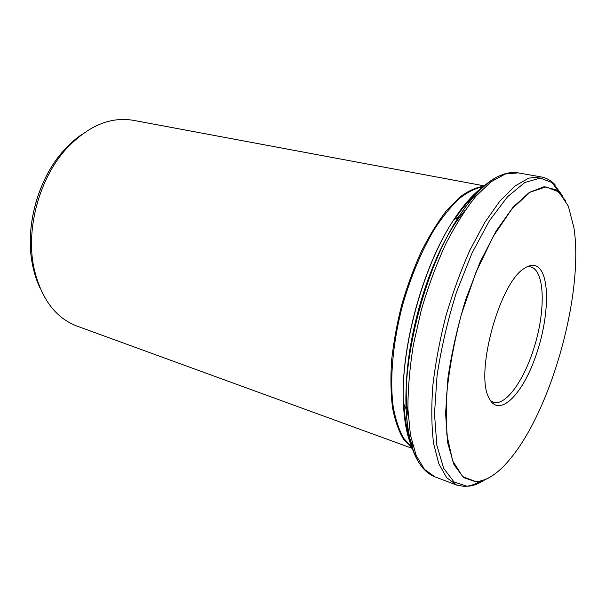 <?xml version="1.0" encoding="UTF-8"?>
<svg xmlns="http://www.w3.org/2000/svg" width="606" height="606" viewBox="0 0 606 606"><rect width="100%" height="100%" fill="white"/><g stroke="black" fill="none" stroke-linecap="round" stroke-linejoin="round"><path stroke-width="0.91" d="M411.951 447.152L403.755 438.396C399.096 430.199 395.582 419.647 393.211 406.755C389.544 379.242 392.832 341.981 402.725 304.666C410.929 276.366 421.314 251.505 433.888 230.075C442.289 217.13 450.773 206.616 459.333 198.533C467.756 191.966 475.725 188.034 483.232 186.739M483.709 186.315C476.149 187.269 468.097 190.943 459.553 197.329L446.531 210.63C437.797 221.955 429.442 235.461 421.481 251.164C413.921 267.86 407.376 285.608 401.831 304.424C397.021 323.43 393.62 342.049 391.612 360.267C390.476 377.833 390.779 393.711 392.536 407.899C395.067 420.829 398.763 431.32 403.634 439.358L412.141 447.766M537.211 266.564C550.74 274.639 548.983 319.847 535.212 357.638C521.743 395.763 498.571 418.36 488.981 397.93C474.68 373.44 499.67 282.131 524.455 268.337C529.356 265.049 533.613 264.458 537.211 266.564M475.824 481.618L462.673 476.581L452.629 460.855L446.857 434.707L446.236 399.574C448.531 372.448 453.583 344.041 461.393 314.355L475.968 272.336L493.405 236.143L511.956 208.865L529.939 192.291L545.93 186.868L558.937 191.958L568.367 206.229L573.958 227.962C583.82 292.266 552.255 407.565 511.025 457.886C498.738 473.127 487.004 481.035 475.824 481.618M527.076 266.784L530.576 266.89L532.992 267.844C544.756 274.768 545.082 310.507 535.045 344.511C525.182 378.583 506.252 406.232 493.511 402.293L490.443 400.604M412.353 448.41L77.045 326.111C55.123 317.749 40.685 298.046 33.731 267.011C25.808 228.348 39.488 178.376 65.993 149.137C87.787 125.972 110.247 116.375 133.373 120.336L484.224 185.868M82.151 134.237C75.583 138.676 69.379 144.167 63.554 150.735C37.951 178.967 24.785 227.061 32.444 264.39C34.118 273.011 36.648 280.904 40.041 288.062M483.974 186.224C473.93 193.125 463.749 204.487 453.432 220.311C423.215 265.731 400.528 348.609 403.399 403.088C404.217 421.958 407.194 436.926 412.322 447.978M413.118 446.698C408.027 436.312 404.959 422.162 403.922 404.255M454.477 219.577C461.863 208.547 469.226 199.828 476.566 193.428M490.193 477.073C485.133 480.096 480.285 481.649 475.642 481.725L463.582 477.604L453.992 464.696L447.751 443.077L445.584 413.61L447.94 378.03C451.765 352.018 457.727 325.748 465.817 299.228L479.997 262.292L496.185 230.909L513.062 207.199L529.371 192.375L544.067 186.746L556.376 189.883L565.807 200.851M562.633 195.905L553.043 182.929L540.279 178.073L524.841 182.482L507.517 196.761L489.436 220.72L471.96 253.194L456.56 291.978C447.751 320.036 441.251 347.95 437.062 375.72L434.494 413.747L436.85 445.251L443.645 468.302L454.045 481.982L467.067 486.247C472.809 486.073 478.808 483.868 485.065 479.626M419.534 463.537C411.724 452.038 407.255 433.926 406.134 409.194C403.187 351.965 427.215 264.193 458.901 216.448C475.778 190.943 491.564 176.702 506.26 173.725M518.145 172.884L505.328 174.005L491.012 181.8L475.771 196.389C465.363 209.396 455.295 225.387 445.562 244.354C436.29 264.716 428.222 286.524 421.367 309.772L413.413 344.678C409.717 367.721 407.883 389.173 407.914 409.02L410.444 435.047L416.125 455.371L424.48 469.37L434.934 476.854L456.704 485.08L446.698 477.71L438.797 463.719L433.563 443.289C431.517 426.669 431.26 407.588 432.782 386.045C435.381 363.509 439.714 340.307 445.766 316.446C452.705 292.827 460.795 270.662 470.036 249.945L484.679 222.599L499.867 201.078L514.782 186.156L528.697 178.149L541.067 176.899L518.145 172.884C500.109 170.051 480.361 184.565 458.901 216.448L453.432 220.311C422.973 265.92 400.414 348.321 403.399 403.088L406.134 409.194C408.368 447.561 417.973 470.112 434.934 476.854M551.49 181.974L559.641 192.602M480.687 481.028C475.861 483.974 471.188 485.717 466.658 486.254M408.3 417.125C397.975 361.479 427.578 253.353 464.802 210.721M65.993 149.137L63.554 150.735C37.875 179.028 24.748 226.97 32.444 264.39L33.731 267.011M555.013 184.701C551.005 180.482 546.354 177.876 541.067 176.899M456.704 485.08L465.226 486.573"/></g></svg>
